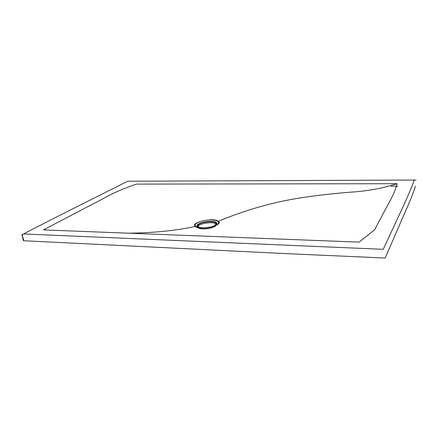 <?xml version="1.0" encoding="UTF-8"?>
<svg xmlns="http://www.w3.org/2000/svg" width="438" height="438" viewBox="0 0 438 438"><rect width="100%" height="100%" fill="white"/><g stroke="black" fill="none" stroke-linecap="round" stroke-linejoin="round"><path stroke-width="0.66" d="M217.664 224.163L215.989 225.203C211.351 227.563 201.847 228.587 197.845 227.399C191.871 225.729 196.24 221.896 205.411 220.396C213.859 218.907 221.431 221.206 217.664 224.163M203.84 227.869C200.248 227.853 198.239 227.202 197.823 225.899L198.743 224.508C202.427 221.491 216.235 220.593 216.104 223.687L215.288 225.001C214.45 225.707 212.945 226.358 210.777 226.961M198.354 227.683C200.303 230.021 212.43 228.691 215.419 226.03L216.027 225.373M216.011 224.136C214.22 221.146 198.786 223.462 198.053 226.484M44.265 229.928L43.614 229.769L102.399 199.06C113.25 192.955 124.627 187.973 136.525 184.108L397.091 183.703C395.552 189.785 392.601 196.58 388.243 204.092L374.561 229.851L359.061 242.132L44.265 229.928M195.195 226.468C199.619 230.799 224.371 225.148 218.354 221.261C213.618 217.243 190.125 222.449 195.195 226.468C175.775 230.651 153.596 232.896 128.668 233.191M218.354 221.261C245.932 209.775 273.898 201.891 302.258 197.609C318.853 195.102 336.57 193.169 355.415 191.817C369.573 190.667 383.469 187.962 397.091 183.703M23.537 233.958L383.234 249.321L398.657 216.169C405.347 202.099 410.565 190.054 414.315 180.034L127.754 181.233L91.684 199.306C71.827 209.331 48.613 220.834 23.537 233.958C20.821 235.272 23.953 238.595 23.685 240.741L286.173 253.624L385.139 258.042L400.108 223.599C406.387 208.953 412.289 196.574 415.377 186.172M397.759 186.172L391.052 186.172M21.999 234.434C21.927 235.425 22.749 237.297 23.345 240.599L23.685 240.741M214.691 225.816C210.755 227.815 202.734 228.68 199.334 227.678C196.667 226.84 196.197 225.745 197.91 224.387C201.097 222.411 205.515 221.393 211.165 221.338C216.345 221.683 217.998 222.882 216.12 224.929L215.042 225.636M200.505 227.809C197.259 227.081 196.531 225.975 198.315 224.491C201.36 222.597 205.586 221.628 210.996 221.573C217.089 222.17 218.08 223.659 213.979 226.041M414.786 179.958L414.315 180.034M197.845 227.399L199.378 227.683M213.29 226.419C209.391 227.771 205.389 228.297 201.277 227.995M414.742 179.958L416.1 180.308"/></g></svg>
